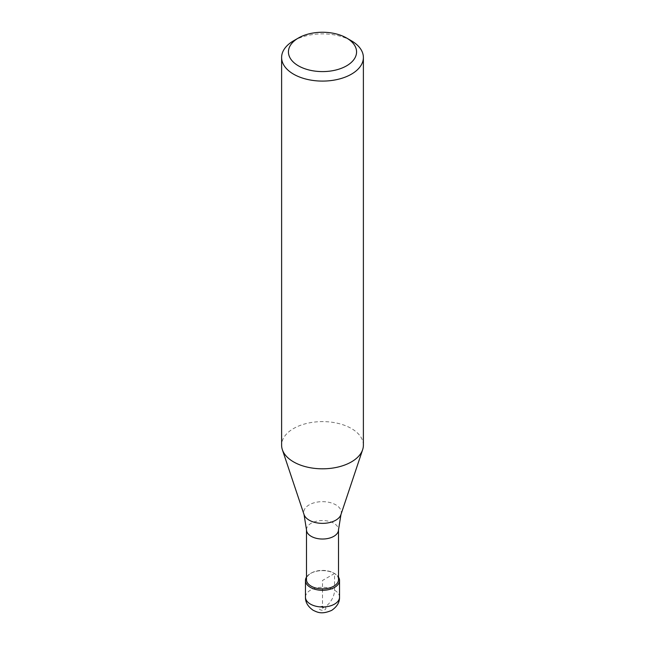 <?xml version="1.0" encoding="UTF-8"?>
<svg xmlns="http://www.w3.org/2000/svg" width="645" height="645" viewBox="0 0 645 645"><rect width="100%" height="100%" fill="white"/><g stroke="black" fill="none" stroke-linecap="round" stroke-linejoin="round"><path stroke-width="0.48" stroke-dasharray="3.23 2.42" d="M306.488 577.106A17.036 9.836 180 0 1 310.455 573.51A17.036 9.836 180 0 1 338.512 577.106A17.036 9.836 0 0 0 334.545 573.51A17.036 9.836 0 0 0 310.455 573.51L310.455 573.51A17.036 9.836 0 0 0 306.488 577.106M338.512 579.629A16.012 9.248 0 0 0 333.82 573.091A16.012 9.248 0 0 0 311.18 573.091L311.18 573.091A16.012 9.248 0 0 0 306.488 579.629M311.18 573.091L310.455 573.51L311.18 573.091M363.385 445.211A40.885 23.607 0 0 0 338.149 423.402A40.885 23.607 0 0 0 293.588 428.522A40.885 23.607 0 0 0 281.615 445.211M293.588 40.796A40.885 23.607 180 0 1 351.412 40.796M322.5 608.283L324.911 606.889A13.626 7.869 120 0 0 334.545 590.199L334.545 573.51L322.5 580.468L322.5 608.283M339.536 597.157A17.036 9.836 0 0 0 329.023 588.071A17.036 9.836 0 0 0 310.455 590.199A17.036 9.836 -0 0 0 305.464 597.157M324.911 609.67A3.41 1.967 0 0 0 324.911 606.889A3.41 1.967 0 0 0 320.089 606.889A3.41 1.967 -0 0 0 320.089 609.67A3.41 1.967 -0 0 0 324.911 609.67M306.488 529.787A16.012 9.248 180 0 1 311.18 523.248A16.012 9.248 180 0 1 328.628 521.249A16.012 9.248 180 0 1 338.512 529.787M340.955 514.565A18.802 10.852 0 0 0 331.312 502.923A18.802 10.852 0 0 0 309.205 504.833A18.802 10.852 0 0 0 304.045 514.565M333.82 573.091L334.545 573.51"/><path stroke-width="0.97" d="M334.545 587.418A17.036 9.836 180 0 1 315.977 589.554A17.036 9.836 180 0 1 305.464 580.468A17.036 9.836 180 0 1 306.488 577.106A17.036 9.836 0 0 0 313.357 588.764A17.036 9.836 0 0 0 334.545 587.418A17.036 9.836 0 0 0 338.512 577.106A17.036 9.836 180 0 1 339.536 580.468A17.036 9.836 180 0 1 334.545 587.418M306.488 579.629A16.012 9.248 0 0 0 316.373 588.167A16.012 9.248 0 0 0 333.82 586.168A16.012 9.248 0 0 0 338.512 579.629L338.512 529.787A16.012 9.248 180 0 1 333.82 536.326A16.012 9.248 180 0 1 316.373 538.325A16.012 9.248 180 0 1 306.488 529.787L306.488 579.629M281.615 57.486L281.615 445.211A40.885 23.607 0 0 0 282.357 449.686A40.885 23.607 0 0 0 310.519 467.778A40.885 23.607 0 0 0 351.412 461.901A40.885 23.607 0 0 0 362.643 449.686A40.885 23.607 0 0 0 363.385 445.211L363.385 57.486A40.885 23.607 180 0 1 351.412 74.175A40.885 23.607 180 0 1 306.851 79.295A40.885 23.607 180 0 1 281.615 57.486A40.885 23.607 180 0 1 293.588 40.796L298.409 38.015A34.072 19.672 180 0 1 346.591 38.015A34.072 19.672 180 0 1 346.591 65.83A34.072 19.672 180 0 1 298.409 65.83A34.072 19.672 180 0 1 298.409 38.015L293.588 40.796M346.591 38.015L351.412 40.796A40.885 23.607 180 0 1 363.385 57.486M305.464 597.157A17.036 9.836 -0 0 0 315.977 606.244A17.036 9.836 -0 0 0 334.545 604.107A17.036 9.836 0 0 0 339.536 597.157C339.705 602.22 337.101 606.622 331.724 610.347C321.613 614.75 317.493 612.282 313.196 610.299C307.891 606.606 305.311 602.228 305.464 597.157L305.464 580.468M306.488 529.787L304.045 514.565A18.802 10.852 0 0 0 316.993 522.885A18.802 10.852 0 0 0 335.795 520.184A18.802 10.852 0 0 0 340.955 514.565L338.512 529.787M339.536 580.468L339.536 597.157M340.955 514.565L362.643 449.686M304.045 514.565L282.357 449.686"/></g></svg>
